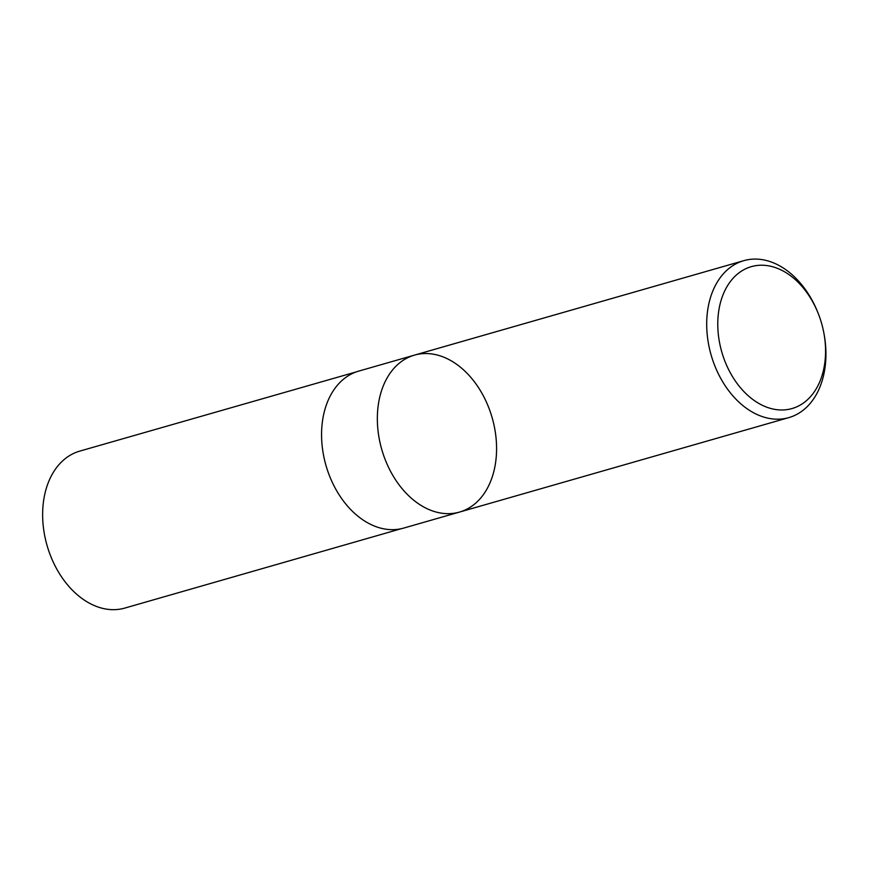 <?xml version="1.0" encoding="UTF-8"?>
<svg xmlns="http://www.w3.org/2000/svg" width="869" height="869" viewBox="0 0 869 869"><rect width="100%" height="100%" fill="white"/><g stroke="black" fill="none" stroke-linecap="round" stroke-linejoin="round"><path stroke-width="1.3" d="M727.679 367.63A73.811 51.912 -106 0 1 742.419 270.541A73.811 51.912 -106 0 1 818.131 313.231A73.811 51.912 -106 0 1 823.986 333.653A73.811 51.912 -106 0 1 794.103 407.887A73.811 51.912 -106 0 1 727.679 367.63M823.986 333.653L824.192 334.771A81.643 57.43 -106 0 1 788.824 417.62A81.643 57.43 -106 0 1 717.653 372.356A81.643 57.43 -106 0 1 743.81 260.657A81.643 57.43 -106 0 1 817.707 312.177L818.131 313.231M388.291 466.816A81.643 57.43 -106 0 1 414.448 355.128A81.643 57.43 74 0 0 388.291 466.816A81.643 57.43 74 0 0 459.473 512.091A81.643 57.43 -106 0 1 388.291 466.816M332.512 482.816A81.643 57.43 -106 0 1 358.669 371.128L414.448 355.128A81.643 57.43 74 0 1 485.63 400.403A81.643 57.43 74 0 1 459.473 512.091L403.683 528.091A81.643 57.43 -106 0 1 332.512 482.816M401.369 528.678L124.767 608.094A81.643 57.43 -106 0 1 53.585 562.819A81.643 57.43 -106 0 1 79.752 451.12L356.388 371.856M743.81 260.657L414.448 355.128M788.824 417.62L459.473 512.091"/></g></svg>
